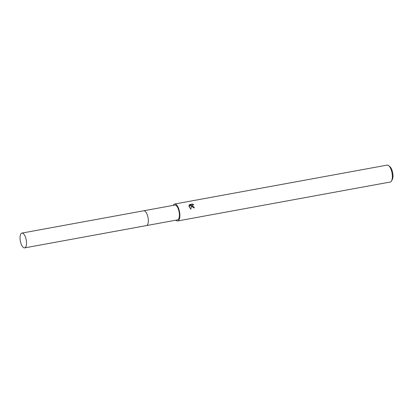 <?xml version="1.0" encoding="UTF-8"?>
<svg xmlns="http://www.w3.org/2000/svg" width="413" height="413" viewBox="0 0 413 413"><rect width="100%" height="100%" fill="white"/><g stroke="black" fill="none" stroke-linecap="round" stroke-linejoin="round"><path stroke-width="0.62" d="M147.746 224.331A7.527 2.979 -100.4 0 0 147.353 214.997A7.527 2.979 -100.4 0 0 145.391 211.487M146.563 225.56L177.538 219.886A7.527 2.979 -100.4 0 0 178.426 209.308A7.527 2.979 -100.4 0 0 174.828 205.08L143.853 210.754M191.694 206.485L191.456 205.514L190.863 209.2L188.927 206.469L191.441 205.008L188.958 205.462L189.422 204.621L192.489 204.058L193.769 204.703L192.479 205.096L192.515 206.33L194.048 207.094A8.601 3.402 79.6 0 1 194.275 207.971L191.694 206.485M175.923 220.181A8.601 3.402 -100.4 0 0 177.735 220.945L390.218 182.03A8.601 3.402 -100.4 0 0 391.509 180.94A8.601 3.402 -100.4 0 0 391.23 169.939A8.601 3.402 -100.4 0 0 388.71 165.675A8.601 3.402 -100.4 0 0 387.12 165.112L174.637 204.027A8.601 3.402 -100.4 0 0 173.212 205.38M177.735 220.945A8.601 3.402 -100.4 0 0 178.746 208.854A8.601 3.402 -100.4 0 0 174.637 204.027M391.509 180.94L392.247 179.624A7.31 2.891 -100.4 0 0 392.009 170.275A7.31 2.891 -100.4 0 0 389.872 166.645L388.71 165.675M194.105 207.992A8.167 3.232 -100.4 0 0 193.919 207.28L193.315 207.243L192.422 205.194M193.325 204.667L192.355 204.249L189.422 204.621M190.775 209.148L191.456 205.514M191.441 205.008L188.942 206.567M25.601 247.191A7.527 2.979 -100.4 0 0 25.905 238.595A7.527 2.979 -100.4 0 0 21.925 233.082A7.527 2.979 -100.4 0 0 20.955 233.779A7.527 2.979 -100.4 0 0 20.65 242.374A7.527 2.979 -100.4 0 0 24.635 247.888A7.527 2.979 -100.4 0 0 25.601 247.191M24.635 247.888L146.465 225.581A7.527 2.979 -100.4 0 0 147.431 224.884A7.527 2.979 -100.4 0 0 147.74 216.283A7.527 2.979 -100.4 0 0 143.755 210.769L21.925 233.082"/></g></svg>

